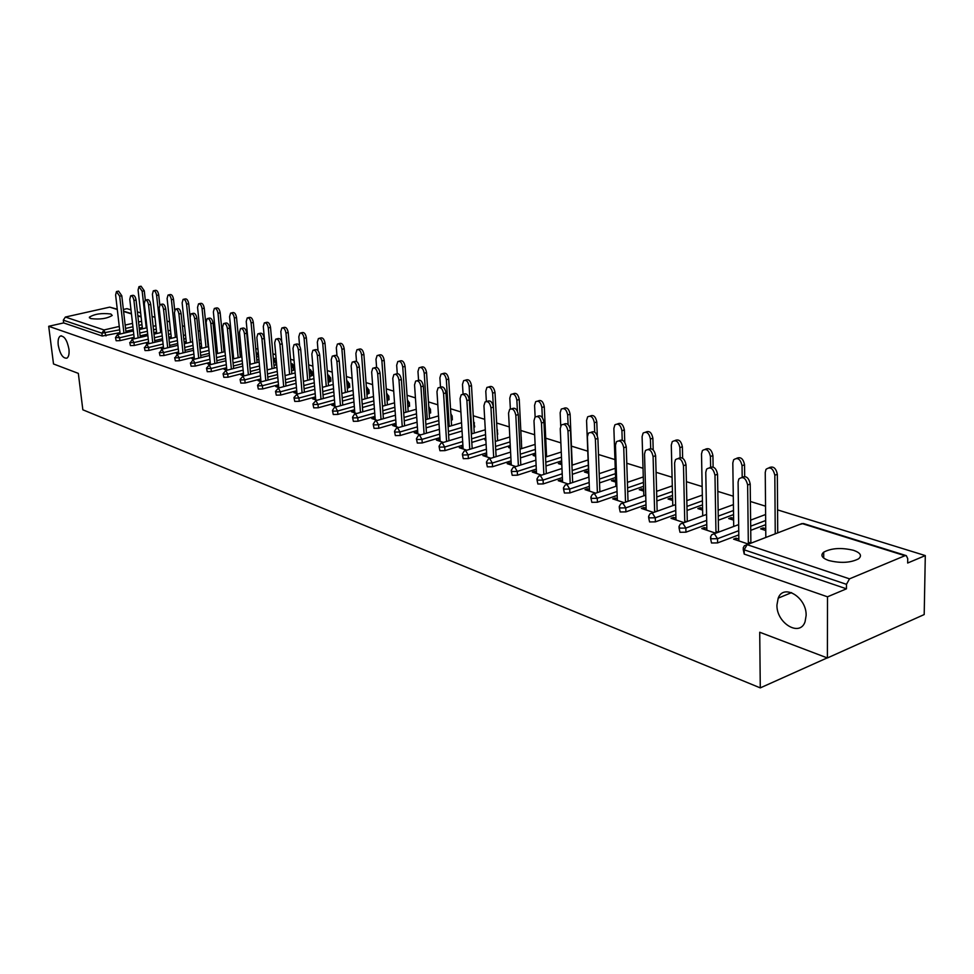 <?xml version="1.0" encoding="UTF-8"?>
<svg xmlns="http://www.w3.org/2000/svg" width="974" height="974" viewBox="0 0 974 974"><rect width="100%" height="100%" fill="white"/><g stroke="black" fill="none" stroke-linecap="round" stroke-linejoin="round"><path stroke-width="1.46" d="M68.935 349.082C67.084 339.975 64.199 335.653 60.254 336.091C58.416 337.394 57.746 340.437 58.245 345.21C60.096 354.317 62.993 358.627 66.95 358.14C68.752 356.837 69.422 353.818 68.935 349.082M806.131 615.507C806.789 597.354 783.534 583.207 778.202 598.146L776.948 604.964C776.278 623.043 799.824 637.434 805.06 621.765L806.131 615.507M853.577 550.334C841.499 547.449 831.54 548.045 823.712 552.161C820.23 555.204 821.861 557.98 828.594 560.476C840.574 563.435 850.57 562.887 858.581 558.82C862.221 555.667 860.553 552.842 853.577 550.334M110.866 314.005C101.649 312.91 94.49 313.969 89.377 317.183L90.667 318.571C99.859 319.691 107.043 318.644 112.217 315.43L110.866 314.005M925.3 555.582L907.658 563.021L907.731 558.638L906.319 555.655L904.931 555.716L849.511 578.848L846.479 584.327L846.455 588.82L827.498 596.806L827.389 657.961L924.192 614.557L925.3 555.582L777.569 509.889M765.54 506.176L750.406 501.488M733.288 496.192L717.826 491.407M702.144 486.562L686.402 481.692M672.084 477.26L656.074 472.317M643.035 468.275L626.793 463.259M614.935 459.594L598.486 454.505M587.772 451.181L571.434 446.129M560.866 442.866L545.72 438.178M534.653 434.757L520.81 430.471M509.28 426.904L496.667 423.008M484.711 419.307L473.242 415.764M460.897 411.941L450.524 408.739M437.813 404.807L428.475 401.909M415.423 397.879L407.059 395.286M393.703 391.158L386.252 388.857M372.616 384.633L366.041 382.599M352.125 378.302L346.379 376.524M332.219 372.141L327.264 370.607M312.873 366.151L308.661 364.848M294.063 360.343L290.544 359.248M275.752 354.682L272.915 353.793M257.952 349.167L255.736 348.485M248.565 346.269L247.932 346.062M240.602 343.81L239.007 343.311M231.97 341.131L230.899 340.803M223.716 338.587L222.693 338.258M215.79 336.127L214.304 335.665M200.011 331.245L198.148 330.673M184.622 326.485L182.382 325.791M169.61 321.846L167.017 321.043M154.951 317.305L152.029 316.404M140.646 312.885L137.407 311.887M131.003 309.902L126.985 308.661L123.369 309.476M827.389 657.961L759.72 632.248L760.28 687.888L827.206 657.888M760.28 687.888L82.839 409.798L78.334 373.383L53.509 363.959L48.7 326.29L63.651 322.918L102.246 336.03L101.905 333.181L63.31 320.166L63.651 322.918M63.31 320.166L65.368 317.049L109.721 307.139L117.27 309.196M827.498 596.806L48.7 326.29M118.986 334.289L120.07 334.033M141.425 329.054L140.329 328.701L142.362 328.226M765.71 524.657L750.735 530.343M738.803 534.872L717.595 542.908L711.531 542.993L710.509 538.305M846.455 588.82L744.233 554.096L743.186 549.324M142.277 327.471L139.245 328.177M133.231 329.577L125.877 331.294M119.985 332.658L102.246 336.03M706.832 528.444L704.275 527.591L701.743 528.529L715.744 533.204M718.276 532.254L715.951 531.475M733.629 520.14L728.674 518.545L731.145 517.632L731.17 519.349M733.605 518.412L731.145 517.632M702.51 504.849L687.035 510.437M675.846 514.479L655.392 521.857L649.585 521.942L648.599 517.438M646.103 508.27L643.875 507.527L641.379 508.404L653.603 512.482M656.111 511.594L654.601 511.094M672.657 500.466L668.042 498.98L670.489 498.116L670.538 499.784M672.608 498.798L670.489 498.116M643.558 486.33L627.706 491.797M617.175 495.425L597.427 502.243L591.839 502.328L590.901 497.982M589.428 489.435L587.492 488.79L585.021 489.63L595.686 493.185M598.17 492.333L597.379 492.077M615.714 482.093L611.404 480.706L613.827 479.89L613.888 481.509M615.653 480.474L613.827 479.89M588.454 468.969L572.31 474.314M562.363 477.589L543.261 483.908L537.879 484.005L536.978 479.805M536.418 471.818L534.75 471.258L532.303 472.049L541.593 475.154M561.803 464.695L558.382 463.6L560.781 462.82L560.841 464.391M561.742 463.125L560.781 462.82M535.53 453.093L520.457 457.877M511.046 460.872L492.54 466.741L487.353 466.838L486.489 462.784M486.732 455.308L482.873 455.576L490.945 458.267M510.388 448.113L508.635 447.541L510.327 447.017M497.702 433.649L497.288 434.574M485.77 438.154L471.818 442.427M462.894 445.155L444.948 450.633L439.944 450.731L439.104 446.798M440.053 439.798L436.437 440.102L443.426 442.427M452.338 419.307L451.254 420.427M439.043 424.031L426.101 427.854M417.627 430.35L400.204 435.488L395.359 435.597L394.555 431.786M396.126 425.2L392.729 425.528L398.743 427.537M409.543 405.793L407.875 407.01M395.091 410.663L383.05 414.096M374.978 416.397L358.055 421.218L353.379 421.328L352.588 417.627M354.706 411.43L351.517 411.795L356.667 413.512M369.122 393.009L366.93 394.324M353.659 397.989L342.446 401.081M334.739 403.212L318.291 407.765L313.75 407.875L312.995 404.283M315.6 398.439L312.581 398.816L316.964 400.277M330.88 380.931L328.226 382.295M314.541 385.972L304.083 388.772M296.717 390.744L280.695 395.042L276.299 395.152L275.569 391.658M278.601 386.142L275.764 386.544L279.441 387.774M294.635 369.475L291.567 370.899M277.553 374.552L267.777 377.096M260.728 378.935L245.119 383.001L240.858 383.111L240.14 379.714M243.561 374.491L240.87 374.917L243.926 375.927M258.914 359.528L256.819 360.063M250.038 361.78L249.429 361.938M242.514 363.692L233.358 366.017M226.601 367.722L211.395 371.581L207.243 371.703L206.549 368.391M210.311 363.448L207.766 363.874L210.25 364.702M232.543 357.665L233.322 357.47L233.443 358.749M232.628 358.481L233.687 358.822L229.584 316.66L230.595 313.129C232.396 312.788 233.65 314.419 234.344 318.035L238.18 357.702M224.799 349.52L223.825 349.763M217.312 351.371L215.924 351.711M209.288 353.355L200.693 355.473M194.203 357.081L179.374 360.745L175.344 360.867L174.675 357.641M178.729 352.953L176.318 353.392L178.291 354.049M199.889 347.633L201.508 347.243L201.618 348.339M199.913 347.937L201.387 348.4M186.204 341.46L184.086 341.971M177.718 343.505L169.659 345.453M163.413 346.951L148.937 350.445L145.016 350.567L144.359 347.426M148.693 342.97L146.392 343.42L147.902 343.932M170.669 338.489L169.147 338.002L171.241 337.503L171.327 338.331M156.571 332.024L153.831 332.67M147.695 334.119L140.122 335.896M134.12 337.308L119.972 340.644L116.162 340.754L115.516 337.698M155.864 333.717L154.562 333.291L156.644 332.804L156.717 333.51M134.205 338.161L131.977 338.623L133.268 339.049M171.205 336.687L168.77 337.272M162.524 338.757L154.708 340.62M148.584 342.069L134.278 345.478L130.419 345.6L129.761 342.507M184.183 342.799L186.192 342.312L186.29 343.274M184.183 342.848L185.827 343.384M163.522 347.901L161.173 348.351L162.902 348.923M201.569 346.354L199.804 346.781M193.302 348.375L184.975 350.409M178.619 351.955L163.961 355.534L159.992 355.644L159.322 352.466M216.009 352.588L217.214 352.296L217.348 353.55L216.058 353.136M194.313 358.14L191.841 358.566L194.07 359.309M241.637 354.475L240.115 354.853M233.468 356.508L232.457 356.764M225.688 358.456L216.812 360.684M210.201 362.34L195.177 366.09L191.087 366.212L190.405 362.949M249.514 362.876L249.965 364.081M249.624 363.972L250.269 364.179M226.711 368.903L224.105 369.329L226.869 370.242M276.665 364.666L273.974 365.408M259.802 369.049L250.342 371.484M243.439 373.261L228.038 377.218L223.825 377.328L223.119 373.979M260.849 380.237L258.086 380.651L261.446 381.771M312.52 375.124L309.647 376.524M295.792 380.189L285.674 382.855M278.479 384.767L262.663 388.943L258.341 389.052L257.611 385.607M296.851 392.205L293.917 392.595L297.947 393.934M349.739 386.885L347.304 388.236M333.826 391.901L323.003 394.847M315.466 396.893L299.225 401.312L294.769 401.422L294.014 397.879M334.873 404.843L331.769 405.208L336.529 406.803M389.052 399.316L387.104 400.582M374.077 404.247L362.462 407.497M354.573 409.713L337.881 414.4L333.278 414.51L332.511 410.858M375.112 418.211L371.825 418.564L377.401 420.415M430.63 412.452L429.242 413.633M416.738 417.262L404.259 420.878M395.992 423.276L378.825 428.256L374.065 428.353L373.261 424.603M417.761 432.383L414.254 432.712L420.744 434.867M474.679 426.381L473.924 427.416M462.041 430.995L448.612 435.025M439.919 437.643L422.241 442.951L417.31 443.048L416.495 439.177M485.88 440.199L484.894 439.883L485.843 439.591M463.027 447.431L459.302 447.723L466.814 450.219M521.431 441.149L521.382 441.879M510.254 445.52L495.754 450.037M486.598 452.886L468.372 458.559L463.271 458.669L462.431 454.663M535.676 456.27L533.119 455.442L535.493 454.688L535.566 456.234M511.18 463.429L509.621 462.918L507.198 463.685L515.855 466.57M561.645 460.897L545.964 465.974M536.297 469.103L517.486 475.19L512.202 475.288L511.326 471.148M588.625 473.352L584.461 472.013L586.872 471.209L586.932 472.804M588.564 471.757L586.872 471.209M562.497 480.486L560.695 479.878L558.236 480.693L568.183 484.017M615.556 477.516L599.546 482.909M589.319 486.367L569.887 492.917L564.409 493.014L563.483 488.741M643.704 491.127L639.248 489.691L641.683 488.851L641.732 490.494M643.656 489.484L641.683 488.851M617.285 498.688L615.215 497.994L612.719 498.858L624.139 502.669M626.635 501.793L625.503 501.415M672.535 495.437L656.866 500.965M646.006 504.788L625.905 511.886L620.207 511.971L619.257 507.539M702.607 510.132L697.834 508.586L700.294 507.697L700.33 509.402M702.583 508.44L700.294 507.697M675.932 518.18L673.545 517.389L671.025 518.29L684.113 522.661M686.633 521.735L684.734 521.102M733.544 514.589L718.313 520.226M706.759 524.499L685.939 532.194L679.998 532.279L679 527.689M765.759 530.501L760.621 528.845L763.105 527.908L763.117 529.661M765.734 528.76L763.105 527.908M738.852 539.085L736.113 538.172L733.568 539.146L748.519 544.125M751.064 543.139L748.312 542.226M134.095 338.124L134.168 338.83M148.523 342.921L148.62 343.761M163.315 347.828L163.425 348.802M178.473 352.868L178.595 353.976M194.009 358.03L194.143 359.296M209.958 363.326L210.092 364.653M226.309 368.769L226.443 370.108M243.086 374.345L243.22 375.696M260.314 380.067L260.448 381.443M278.016 385.947L278.138 387.335M296.193 391.986L296.315 393.399M314.87 398.196L314.992 399.62M334.07 404.575L334.192 406.024M353.83 411.138L353.939 412.599M374.15 417.895L374.272 419.38M395.079 424.847L395.188 426.344M416.616 432.006L416.726 433.527M438.824 439.384L438.921 440.93M461.7 446.981L461.786 448.551M485.283 454.821L485.381 456.416M509.621 462.918L509.706 464.525M534.75 471.258L534.823 472.889M560.695 479.878L560.768 481.546M587.492 488.79L587.566 490.47M615.215 497.994L615.264 499.711M643.875 507.527L643.924 509.256M673.545 517.389L673.594 519.142M704.275 527.591L704.312 529.381M736.113 538.172L736.137 539.998M116.929 291.482L118.585 291.116L121.787 295.731L119.668 296.206L116.466 291.579L115.614 294.988L120.143 334.021M121.787 295.731L126.036 332.645M119.668 296.206L123.929 333.132M139.428 286.563L141.06 286.21L144.274 290.776L142.18 291.238L138.965 286.66L138.089 290.045L142.435 328.822M146.27 327.921L142.18 291.238M145.309 300.102L144.274 290.776M131.137 295.706L132.793 295.341C134.339 295.146 135.435 296.705 136.068 300.016L133.937 300.491C133.292 297.18 132.196 295.621 130.662 295.816L129.785 299.249L134.29 338.806M136.068 300.016L140.28 337.394M133.937 300.491L138.162 337.893M145.71 300.041L147.342 299.675C148.937 299.456 150.057 301.027 150.714 304.399L148.559 304.886C147.902 301.514 146.782 299.931 145.199 300.162L144.298 303.608L148.766 343.725M150.714 304.399L154.89 342.264M148.559 304.886L152.748 342.763M160.637 304.485L162.256 304.119C163.9 303.864 165.044 305.459 165.714 308.892L163.547 309.391C162.877 305.958 161.733 304.363 160.089 304.606L159.176 308.076L163.62 348.753M165.714 308.892L169.853 347.243M163.547 309.391L167.698 347.767M175.953 309.026L177.548 308.661C179.228 308.393 180.409 310 181.091 313.506L178.912 314.005C178.23 310.511 177.049 308.892 175.369 309.16L174.431 312.666L178.826 353.915M181.091 313.506L185.182 352.369M178.912 314.005L183.027 352.892M191.647 313.701L193.229 313.336C194.958 313.031 196.176 314.663 196.858 318.23L194.666 318.754C193.972 315.174 192.767 313.543 191.026 313.847L190.076 317.366L194.435 359.223M196.858 318.23L200.912 357.616M194.666 318.754L198.733 358.152M153.807 290.702L155.426 290.337C156.984 290.13 158.092 291.676 158.713 294.964L156.619 295.439C155.986 292.139 154.89 290.605 153.32 290.812L152.419 294.221L156.729 333.51M160.673 332.584L156.619 295.439M159.797 304.85L158.713 294.964M168.551 294.939L170.146 294.574C171.753 294.343 172.873 295.913 173.518 299.262L171.4 299.736C170.754 296.388 169.634 294.818 168.027 295.049L167.102 298.482L171.375 338.319M175.417 337.357L171.4 299.736M174.675 310.073L173.518 299.262M183.636 299.274L185.218 298.921C186.874 298.665 188.031 300.248 188.688 303.657L186.545 304.144C185.9 300.723 184.743 299.152 183.088 299.395L182.138 302.853L186.387 343.25M190.527 342.251L186.545 304.144M190.04 316.635L188.688 303.657M199.122 303.718L200.668 303.364C202.385 303.084 203.566 304.679 204.223 308.161L202.081 308.661C201.411 305.179 200.23 303.584 198.526 303.864L197.564 307.346L201.764 348.315M206.013 347.268L202.081 308.661M208.144 346.744L204.223 308.161M214.986 308.283L216.52 307.93C218.273 307.626 219.491 309.245 220.173 312.776L218.006 313.287C217.324 309.744 216.106 308.125 214.353 308.429L213.367 311.936L217.531 353.501M221.889 352.418L218.006 313.287M224.044 351.882L220.173 312.776M207.754 318.486L209.313 318.121C211.102 317.792 212.344 319.448 213.05 323.088L210.834 323.612C210.128 319.971 208.886 318.315 207.097 318.644L206.123 322.187L210.433 364.666M213.05 323.088L217.056 362.998M210.834 323.612L214.852 363.558M231.264 312.971L232.762 312.605C234.576 312.277 235.83 313.908 236.524 317.524L234.344 318.035M240.335 357.154L236.524 317.524M224.288 323.405L225.81 323.039C227.66 322.674 228.939 324.342 229.657 328.055L227.417 328.591C226.698 324.878 225.42 323.21 223.582 323.563L222.596 327.142L226.845 370.242M229.657 328.055L233.602 368.537M227.417 328.591L231.386 369.097M247.968 317.767L249.441 317.414C251.304 317.049 252.595 318.705 253.301 322.382L251.097 322.918C250.403 319.228 249.113 317.573 247.238 317.938L246.227 321.493L250.281 364.288M254.884 363.119L251.097 322.918M257.063 362.559L253.301 322.382M241.26 328.445L242.745 328.08C244.657 327.69 245.972 329.382 246.702 333.169L244.45 333.717C243.719 329.918 242.404 328.226 240.505 328.628L239.494 332.219L243.683 375.854M246.702 333.169L250.598 374.211M244.45 333.717L248.37 374.783M265.111 322.698L266.547 322.345C268.471 321.944 269.798 323.612 270.516 327.374L268.3 327.909C267.582 324.147 266.267 322.479 264.331 322.881L263.297 326.46L267.29 369.901M272.026 368.683L268.3 327.909M274.218 368.111L270.516 327.374M258.694 333.619L260.143 333.266C262.103 332.828 263.467 334.545 264.21 338.416L261.945 338.976C261.202 335.105 259.839 333.388 257.879 333.826L256.856 337.442L260.971 381.613M264.21 338.416L268.045 380.043M261.945 338.976L265.792 380.627M282.704 327.751L284.104 327.41C286.1 326.96 287.464 328.664 288.194 332.499L285.966 333.047C285.236 329.212 283.872 327.507 281.876 327.958L280.829 331.55L281.73 341.631M289.619 374.393L285.966 333.047M291.835 373.821L288.194 332.499M276.592 338.94L278.004 338.599C280.037 338.112 281.437 339.853 282.204 343.81L279.915 344.382C279.148 340.413 277.76 338.684 275.727 339.159L274.68 342.799L278.722 387.53M282.204 343.81L285.966 386.045M279.915 344.382L283.702 386.641M300.783 332.95L302.135 332.609C304.205 332.122 305.605 333.839 306.36 337.771L304.107 338.331C303.364 334.399 301.952 332.682 299.895 333.169L298.823 336.785L299.602 345.819M307.699 380.274L304.107 338.331M309.915 379.677L306.36 337.771M295 344.419L296.352 344.078C298.458 343.542 299.907 345.307 300.686 349.349L298.385 349.934C297.606 345.88 296.157 344.126 294.063 344.65L293.004 348.315L296.973 393.606M300.686 349.349L304.375 392.205M298.385 349.934L302.098 392.814M319.362 338.295L320.665 337.966C322.796 337.43 324.245 339.159 325.012 343.177L322.759 343.749C321.98 339.731 320.531 337.99 318.413 338.526L317.329 342.166L318.035 350.628M326.266 386.313L322.759 343.749M328.494 385.704L325.012 343.177M313.92 350.043L315.223 349.703C317.402 349.13 318.888 350.908 319.691 355.047L317.378 355.632C316.574 351.492 315.089 349.715 312.91 350.299L311.85 353.976L315.722 399.864M319.691 355.047L323.307 398.549M317.378 355.632L321.006 399.17M338.453 343.773L339.707 343.457C341.911 342.872 343.396 344.626 344.187 348.729L341.923 349.313C341.131 345.21 339.634 343.457 337.43 344.041L336.334 347.694L336.992 355.851M345.344 392.522L341.923 349.313M347.596 391.901L344.187 348.729M333.388 355.827L334.63 355.498C336.882 354.865 338.416 356.667 339.244 360.904L336.907 361.512C336.079 357.275 334.545 355.473 332.304 356.107L331.221 359.796L334.995 406.292M339.244 360.904L342.763 405.074M336.907 361.512L340.462 405.708M358.091 349.423L359.284 349.118C361.561 348.473 363.095 350.25 363.911 354.451L361.622 355.047C360.806 350.847 359.272 349.069 356.995 349.703L355.875 353.379L356.496 361.415M364.958 398.902L361.622 355.047M367.222 398.281L363.911 354.451M353.416 361.78L354.585 361.464C356.91 360.77 358.505 362.584 359.357 366.93L357.008 367.551C356.155 363.205 354.573 361.378 352.235 362.084L351.151 365.786L354.816 412.891M359.357 366.93L362.791 411.783M357.008 367.551L360.465 412.44M378.289 355.23L379.41 354.938C381.771 354.232 383.366 356.034 384.194 360.331L381.893 360.94C381.053 356.642 379.458 354.84 377.108 355.547L375.988 359.223L376.585 367.308M385.132 405.476L381.893 360.94M387.409 404.831L384.194 360.331M374.028 367.904L375.124 367.612C377.535 366.845 379.178 368.683 380.055 373.127L377.693 373.773C376.816 369.316 375.173 367.478 372.762 368.233L371.666 371.958L375.221 419.697M380.055 373.127L383.391 418.698M377.693 373.773L381.053 419.368M399.072 361.208L400.119 360.928C402.566 360.149 404.21 361.975 405.074 366.382L402.749 367.003C401.885 362.596 400.241 360.77 397.794 361.549L396.674 365.238L397.258 373.541M405.89 412.246L402.749 367.003M408.179 411.588L405.074 366.382M395.261 374.211L396.272 373.931C398.768 373.091 400.472 374.953 401.373 379.519L398.999 380.177C398.098 375.599 396.394 373.736 393.886 374.576L392.79 378.302L396.235 426.697M401.373 379.519L404.6 425.833M398.999 380.177L402.25 426.515M420.476 367.356L421.438 367.101C423.97 366.248 425.675 368.087 426.563 372.616L424.226 373.249C423.337 368.72 421.632 366.881 419.1 367.734L417.968 371.435L418.552 380.152M427.245 419.222L424.226 373.249M429.558 418.54L426.563 372.616M417.128 380.712L418.053 380.457C420.646 379.531 422.412 381.418 423.349 386.106L420.951 386.775C420.013 382.076 418.248 380.201 415.654 381.114L414.547 384.852L417.858 433.905M423.349 386.106L426.454 433.174M420.951 386.775L424.08 433.88M442.525 373.687L443.377 373.456C446.007 372.531 447.772 374.381 448.697 379.032L446.348 379.69C445.422 375.039 443.657 373.176 441.027 374.101L439.895 377.815L440.492 387.189C443.182 386.167 445.021 388.066 445.982 392.887L448.965 440.747M449.245 426.405L446.348 379.69M451.571 425.711L448.697 379.032M445.982 392.887L443.572 393.569C442.598 388.748 440.772 386.848 438.081 387.859L436.973 391.585L440.151 441.332M443.572 393.569L446.579 441.478M465.243 380.225L465.986 380.006C468.713 378.996 470.552 380.871 471.501 385.643L469.139 386.313C468.19 381.528 466.351 379.653 463.624 380.676L462.492 384.377L463.076 394.275M471.903 433.82L469.139 386.313M474.253 433.101L471.501 385.643M462.93 394.324L463.624 394.129C466.424 393.009 468.324 394.92 469.334 399.888L466.899 400.582C465.901 395.627 463.989 393.703 461.201 394.823L460.093 398.536L463.125 448.99M469.334 399.888L472.171 448.576M466.899 400.582L469.772 449.318M488.668 386.958L489.289 386.775C492.113 385.655 494.025 387.542 495.011 392.461L492.625 393.143C491.639 388.224 489.739 386.337 486.903 387.457L485.783 391.146L486.355 401.41M493.355 406.511L492.625 393.143M497.629 440.735L495.011 392.461M486.927 401.446L487.475 401.288C490.385 400.058 492.369 401.994 493.416 407.095L490.969 407.814C489.922 402.712 487.95 400.777 485.04 402.006L483.944 405.708L486.817 456.891M493.416 407.095L496.107 456.648M490.969 407.814L493.696 457.403M512.823 393.898L513.31 393.752C516.244 392.522 518.229 394.433 519.264 399.486L516.865 400.192C515.83 395.127 513.858 393.216 510.912 394.446L509.792 398.135L510.352 408.934M517.425 411.211L516.865 400.192M521.723 448.6L519.264 399.486M511.691 408.812L512.105 408.69C515.124 407.339 517.182 409.287 518.278 414.547L515.818 415.289C514.722 410.017 512.665 408.069 509.646 409.421L508.562 413.11L511.265 465.036M518.278 414.547L520.81 464.988M515.818 415.289L518.375 465.767M537.758 401.057L538.086 400.959C541.142 399.608 543.212 401.532 544.283 406.742L541.873 407.461C540.801 402.25 538.732 400.314 535.676 401.678L534.58 405.342L535.128 417.006M542.335 417.59L541.873 407.461M546.572 456.733L544.283 406.742M537.271 416.409L537.514 416.336C540.655 414.851 542.798 416.811 543.942 422.241L541.471 422.996C540.327 417.566 538.184 415.594 535.043 417.091L533.983 420.756L536.504 473.449M543.942 422.241L546.317 473.608M541.471 422.996L543.857 474.411M563.496 408.459L563.666 408.41C566.844 406.913 568.986 408.849 570.107 414.23L567.684 414.973C566.564 409.591 564.409 407.643 561.243 409.141L560.16 412.781L560.72 425.882M568.098 424.615L567.684 414.973M572.225 465.134L570.107 414.23M563.715 424.274L563.763 424.25C567.038 422.606 569.266 424.591 570.472 430.191L567.976 430.971C566.783 425.358 564.543 423.373 561.28 425.017L560.245 428.645L562.57 482.142M570.472 430.191L572.651 482.52M567.976 430.971L570.192 483.348M590.074 416.105C593.373 414.461 595.613 416.422 596.794 421.961L594.359 422.728C593.178 417.164 590.938 415.216 587.639 416.86L586.567 420.464L588.771 477.138M594.712 432.127L594.359 422.728M597.293 435.573L596.794 421.961M590.962 432.371C594.359 430.666 596.672 432.687 597.89 438.41L595.394 439.213C594.128 433.406 591.79 431.409 588.393 433.235L587.395 436.802L589.501 491.115M597.89 438.41L599.874 491.748M595.394 439.213L597.391 492.601M617.443 423.97C620.864 422.326 623.177 424.323 624.371 429.948L621.911 430.739C620.669 424.993 618.332 423.033 614.898 424.847L613.876 428.402L615.86 486.306M622.228 440.102L621.911 430.739M624.772 442.318L624.371 429.948M619.099 440.747C622.63 439.031 625.016 441.076 626.258 446.908L623.737 447.736C622.398 441.721 619.963 439.724 616.432 441.733L615.458 445.24L617.346 500.405M626.258 446.908L628.023 501.318M623.737 447.736L625.527 502.182M645.725 432.115C649.293 430.447 651.679 432.48 652.872 438.215L650.413 439.018C649.098 433.077 646.651 431.117 643.084 433.126L642.097 436.608L643.838 495.79M650.681 448.564L650.413 439.018M653.201 449.951L652.872 438.215M648.221 449.416C651.898 447.675 654.358 449.769 655.624 455.71L653.091 456.55C651.667 450.329 649.122 448.32 645.433 450.548L644.52 453.981L646.152 509.999M655.624 455.71L657.146 511.216M653.091 456.55L654.638 512.117M674.994 440.54C678.695 438.848 681.155 440.93 682.372 446.774L679.901 447.602C678.501 441.441 675.944 439.469 672.23 441.685L671.293 445.094L672.778 505.64M680.132 457.512L679.901 447.602M682.64 458.206L682.372 446.774M678.379 458.389C682.202 456.623 684.746 458.766 686.025 464.817L683.48 465.694C681.97 459.229 679.292 457.232 675.469 459.679L674.605 463.027L675.98 519.946M686.025 464.817L687.291 521.492M683.48 465.694L684.771 522.417M705.286 449.27C709.133 447.553 711.677 449.671 712.919 455.625L710.423 456.477C708.938 450.085 706.26 448.113 702.4 450.572L701.511 453.884L702.717 515.855M710.618 467.009L710.423 456.477M713.114 467.033L712.919 455.625M709.62 467.69C713.589 465.901 716.231 468.092 717.534 474.265L714.977 475.154C713.358 468.445 710.557 466.449 706.576 469.164L705.773 472.39L706.868 530.233M717.534 474.265L718.508 532.157M714.977 475.154L715.975 533.107M736.648 458.304C740.654 456.562 743.284 458.717 744.55 464.793L742.042 465.669C740.447 459.034 737.647 457.074 733.641 459.789L732.813 462.979L733.714 526.459M742.188 477.163L742.042 465.669M744.684 476.444L744.55 464.793M742.005 477.345C746.145 475.519 748.884 477.759 750.199 484.054L747.63 484.979C745.889 477.991 742.955 476.006 738.828 479.025L738.097 482.106L738.876 540.911M750.199 484.054L750.881 543.078M747.63 484.979L748.336 544.064M769.156 467.666C773.319 465.889 776.047 468.104 777.337 474.301L774.829 475.202C773.113 468.299 770.166 466.351 766.002 469.358L765.247 472.414L765.82 537.465M775.243 533.837L774.829 475.202M777.727 532.875L777.337 474.301M65.368 317.049L104.023 329.955L119.266 326.436M125.159 325.072L132.525 323.38M138.552 321.992L141.595 321.286M141.096 316.94L137.87 315.929M131.453 313.932L123.601 311.473M117.306 309.501L109.721 307.139M119.656 329.821L101.905 333.181L104.023 329.955L106.008 335.908M904.931 555.716L802.004 523.537L747.107 544.661L849.511 578.848M846.479 584.327L744.185 549.823L744.233 554.096M747.107 544.661L744.185 549.823L743.162 548.021L744.355 545.744L747.107 544.661M906.1 555.582L803.392 523.501L799.228 524.609M141.973 324.659L138.929 325.353M132.914 326.753L125.549 328.457M133.791 334.447L119.632 337.759L117.452 334.642L115.492 337.503L119.632 337.759L119.972 340.644M156.254 329.175L153.515 329.821M147.378 331.257L139.793 333.035M170.9 333.802L168.465 334.386M162.208 335.872L154.391 337.722M148.267 339.171L133.949 342.568L134.278 345.478M185.888 338.55L183.782 339.049M177.414 340.583L169.342 342.519M163.096 344.017L148.608 347.499L148.937 350.445M201.265 343.408L199.5 343.834M192.998 345.417L184.67 347.438M178.303 348.984L163.644 352.551L163.961 355.534M224.507 346.549L223.533 346.781M217.019 348.388L215.619 348.729M208.984 350.36L200.388 352.478M193.899 354.073L179.046 357.726L179.374 360.745M241.345 351.456L239.823 351.833M233.176 353.489L232.165 353.745M225.384 355.437L216.508 357.641M209.885 359.296L194.861 363.046L195.177 366.09M258.634 356.484L256.539 357.02M249.758 358.724L249.137 358.882M242.222 360.636L233.054 362.949M226.297 364.653L211.078 368.489L211.395 371.581M275.946 364.897L275.666 361.817L273.694 362.328M259.51 365.956L250.038 368.379M243.135 370.144L227.721 374.089L228.038 377.218M293.381 370.424L293.101 367.308L291.299 367.77M277.273 371.411L267.485 373.955M260.423 375.781L244.815 379.836L245.119 383.001M311.266 376.098L310.998 372.932L309.379 373.359M295.512 377.011L285.394 379.677M278.187 381.577L262.371 385.728L262.663 388.943M329.638 381.918L329.382 378.728L327.958 379.105M314.273 382.758L303.803 385.546M296.437 387.518L280.402 391.792L280.695 395.042M348.522 387.908L348.266 384.669L347.048 384.998M333.558 388.65L322.723 391.585M315.186 393.63L298.945 398.025L299.225 401.312M367.916 394.056L367.661 390.769L366.674 391.049M353.404 394.689L342.191 397.782M334.472 399.9L318.011 404.429L318.291 407.765M387.859 400.375L387.615 397.051L386.861 397.258M373.821 400.898L362.206 404.149M354.317 406.353L337.613 411.028L337.881 414.4M408.362 406.876L407.631 403.65M394.847 407.278L382.806 410.699M374.722 413L357.787 417.809L358.055 421.218M429.473 413.56L429.023 410.224M416.507 413.828L404.015 417.432M395.736 419.831L378.557 424.786L378.825 428.256M438.824 420.561L425.869 424.36M417.383 426.856L399.961 431.981L400.204 435.488M461.834 427.476L448.393 431.494M439.688 434.1L421.998 439.384L422.241 442.951M485.563 434.599L471.611 438.836M462.674 441.563L444.716 447.017L444.948 450.633M510.059 441.904L495.559 446.409M486.391 449.245L468.153 454.895L468.372 458.559M535.359 449.428L520.274 454.201M510.851 457.171L492.333 463.027L492.54 466.741M561.487 457.171L545.793 462.236M536.114 465.353L517.304 471.416L517.486 475.19M588.308 465.207L572.152 470.515M562.205 473.79L543.078 480.085L543.261 483.908M615.422 473.681L599.4 479.062M589.16 482.507L569.729 489.033L569.887 492.917M643.449 482.447L627.585 487.889M617.041 491.505L597.281 498.298L597.427 502.243M672.437 491.493L656.756 496.996M645.884 500.806L625.783 507.868L625.905 511.886M702.424 500.843L686.95 506.407M675.749 510.437L655.283 517.791L655.392 521.857M733.483 510.522L718.24 516.135M706.686 520.384L685.842 528.066L685.939 532.194M765.674 520.53L750.686 526.191M738.742 530.696L717.521 538.707L717.595 542.908M132.245 339.366L130.078 342.69L133.949 342.568L132.245 339.366M146.879 344.26L144.688 347.621L148.608 347.499L146.879 344.26M161.867 349.264L159.663 352.673L163.644 352.551L161.867 349.264M224.154 342.909L223.168 343.067M177.244 354.402L175.028 357.848L179.046 357.726L177.244 354.402M241.065 348.509L239.458 348.059M193.022 359.662L190.77 363.156L194.861 363.046L193.022 359.662M258.548 355.68L256.174 353.16M209.203 365.067L206.525 368.111L206.938 368.61L211.078 368.489L209.203 365.067M276.385 361.585L275.666 361.817L273.329 358.383M225.81 370.607L223.095 373.687L223.521 374.199L227.721 374.089L225.81 370.607M294.367 366.37L293.101 367.308L290.946 363.801L292.127 363.826M242.867 376.305L240.103 379.397L240.554 379.945L244.815 379.836L242.867 376.305M260.375 382.149L257.586 385.266L258.037 385.85L262.371 385.728L260.375 382.149M309.05 369.438L310.998 372.932L312.277 372.312L310.28 369.487M312.264 371.983L312.544 375.465M278.369 388.163L275.532 391.304L276.007 391.913L280.402 391.792L278.369 388.163M327.641 375.294L329.382 378.728L330.649 378.095L328.615 375.209M330.624 377.742L330.904 381.284M296.875 394.336L293.99 397.502L294.477 398.135L298.945 398.025L296.875 394.336M346.768 381.382L348.266 384.669L349.52 384.036L347.462 381.102M349.496 383.671L349.763 387.275M315.893 400.691L312.958 403.869L313.47 404.539L318.011 404.429L315.893 400.691M366.431 387.701L367.661 390.769L368.903 390.148L366.833 387.153M368.89 389.758L369.158 393.423M335.446 407.217L334.459 407.376L332.475 410.419L332.998 411.138L337.613 411.028L335.446 407.217M386.654 394.3L387.615 397.051L388.845 396.43L386.751 393.374M388.821 396.004L389.076 399.742M355.571 413.938L354.524 414.12L352.551 417.164L353.112 417.919L357.787 417.809L355.571 413.938M407.473 401.215L408.13 403.504L409.348 402.895L407.376 399.815M409.323 402.445L409.579 406.255M376.293 420.853L375.185 421.06L373.225 424.104L373.797 424.895L378.557 424.786L376.293 420.853M428.913 408.581L429.254 410.151L430.435 409.543L428.779 406.56M430.423 409.068L430.666 412.952M397.636 427.976L396.455 428.207L394.519 431.238L395.115 432.079L399.961 431.981L397.636 427.976M452.143 415.886L451.035 416.982M419.624 435.317L418.37 435.573L416.458 438.604L417.079 439.493L421.998 439.384L419.624 435.317M474.496 422.899L473.717 423.921M442.293 442.89L440.954 443.17L439.067 446.189L439.712 447.127L444.716 447.017L442.293 442.89M497.531 430.131L497.093 431.032M465.669 450.694L464.245 451.011L462.382 454.006L463.052 455.004L468.153 454.895L465.669 450.694M521.285 437.582L521.2 438.276M489.788 458.742L488.266 459.107L486.452 462.078L487.146 463.125L492.333 463.027L489.788 458.742M514.686 467.057L513.067 467.471L511.289 470.393L512.007 471.513L517.304 471.416L514.686 467.057M540.4 475.641L538.671 476.103L536.942 478.989L537.697 480.17L543.078 480.085L540.4 475.641M566.965 484.516L565.127 485.04L563.447 487.877L564.238 489.131L569.729 489.033L566.965 484.516M594.444 493.696L592.472 494.281L590.865 497.057L591.681 498.384L597.281 498.298L594.444 493.696M622.873 503.181L620.767 503.838L619.221 506.553L620.073 507.965L625.783 507.868L622.873 503.181M652.288 513.006L650.035 513.748L648.574 516.378L649.463 517.876L655.283 517.791L652.288 513.006M682.774 523.184L680.363 524.024L678.975 526.544L679.901 528.139L685.842 528.066L682.774 523.184M714.356 533.728L711.775 534.689L710.484 537.088L711.458 538.78L717.521 538.707L714.356 533.728L738.657 524.609M61.423 335.823L60.254 336.091M791.57 592.618L778.202 598.146M823.712 558.078L823.712 552.161M89.45 317.865L89.377 317.183M123.564 311.169L131.417 313.616M137.833 315.625L141.072 316.635M155.877 325.681L153.125 326.327M146.989 327.751L139.404 329.529M133.389 330.929L117.781 334.569M170.511 330.259L168.076 330.831M161.818 332.317L153.989 334.155M147.865 335.604L132.05 339.329M185.51 334.946L183.404 335.446M177.025 336.967L168.952 338.903M162.707 340.389L146.684 344.212M200.888 339.743L199.122 340.169M192.608 341.752L184.281 343.761M177.913 345.295L161.672 349.228M216.642 344.662L215.242 345.015M208.606 346.634L199.999 348.741M193.509 350.336L177.049 354.353M241.004 347.876L240.042 347.913M232.81 349.715L231.788 349.958M225.006 351.638L216.131 353.842M209.507 355.486L192.815 359.625M257.769 353.087L256.552 353.075M249.393 354.877L248.772 355.035M241.856 356.776L232.676 359.077M225.919 360.782L208.996 365.019M274.729 358.383L273.499 358.371M259.145 362.036L249.673 364.446M242.757 366.2L225.603 370.57M276.166 359.211L275.009 358.469M276.908 367.417L267.12 369.95M260.058 371.776L242.648 376.256M294.672 369.791L294.392 366.674L292.407 363.899M309.988 369.402L309.038 369.341M295.159 372.945L285.029 375.599M277.821 377.486L260.168 382.1M328.323 375.124L327.629 375.051M313.92 378.618L303.45 381.394M296.072 383.354L278.162 388.115M333.218 384.438L322.37 387.36M314.833 389.393L296.644 394.287M353.063 390.404L341.837 393.472M334.119 395.59L315.661 400.631M373.492 396.528L361.865 399.766M353.964 401.958L335.226 407.169M394.531 402.822L382.478 406.231M374.393 408.508L355.352 413.889M416.202 409.287L403.699 412.879M395.42 415.253L376.074 420.805M438.531 415.922L425.565 419.709M417.067 422.192L397.416 427.927M452.362 419.843L452.155 416.385L450.828 413.56M461.554 422.753L448.089 426.746M439.384 429.339L419.404 435.268M474.715 426.941L473.547 420.853M485.296 429.765L471.319 433.99M462.382 436.693L442.074 442.829M497.738 434.258L496.959 428.536M509.804 436.985L495.279 441.453M486.111 444.278L465.462 450.645M521.467 441.794L521.127 436.851M535.116 444.4L520.019 449.136M510.595 452.094L489.593 458.693M561.255 452.033L545.55 457.062M535.87 460.166L514.491 467.009M588.113 459.947L571.933 465.231M561.974 468.494L540.229 475.592M615.239 468.311L599.205 473.668M588.953 477.09L566.819 484.468M643.29 476.943L627.402 482.361M616.859 485.965L594.31 493.648M672.291 485.868L656.598 491.346M645.725 495.133L622.763 503.144M702.315 495.096L686.828 500.624M675.603 504.629L652.215 512.981M733.398 504.629L718.142 510.206M706.564 514.442L682.725 523.16M765.613 514.503L750.613 520.128M439.676 387.409L440.492 387.189"/></g></svg>
